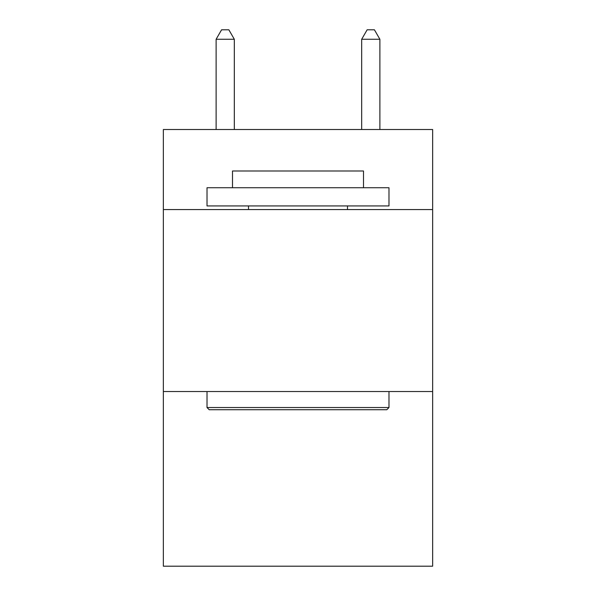 <?xml version="1.0" encoding="UTF-8"?>
<svg xmlns="http://www.w3.org/2000/svg" width="596" height="596" viewBox="0 0 596 596"><rect width="100%" height="100%" fill="white"/><g stroke="black" fill="none" stroke-linecap="round" stroke-linejoin="round"><path stroke-width="0.89" d="M432.644 209.569L432.644 129.511L163.356 129.511L163.356 209.569L432.644 209.569L432.644 566.2L163.356 566.2L163.356 209.569M432.644 391.527L163.356 391.527M209.203 409.72L207.021 407.537L388.979 407.537L386.797 409.72L209.203 409.72M388.979 187.733L388.979 205.933L207.021 205.933L207.021 187.733L388.979 187.733M232.5 187.733L232.5 171L363.5 171L363.5 187.733M388.979 391.527L388.979 407.537M207.021 391.527L207.021 407.537M347.49 205.933L347.49 209.569M248.51 205.933L248.51 209.569M234.317 129.511L234.317 39.262L216.117 39.262L216.117 129.511M216.117 39.262L221.578 29.8L228.857 29.8L234.317 39.262M379.883 129.511L379.883 39.262L361.683 39.262L361.683 129.511M361.683 39.262L367.143 29.8L374.422 29.8L379.883 39.262"/></g></svg>
